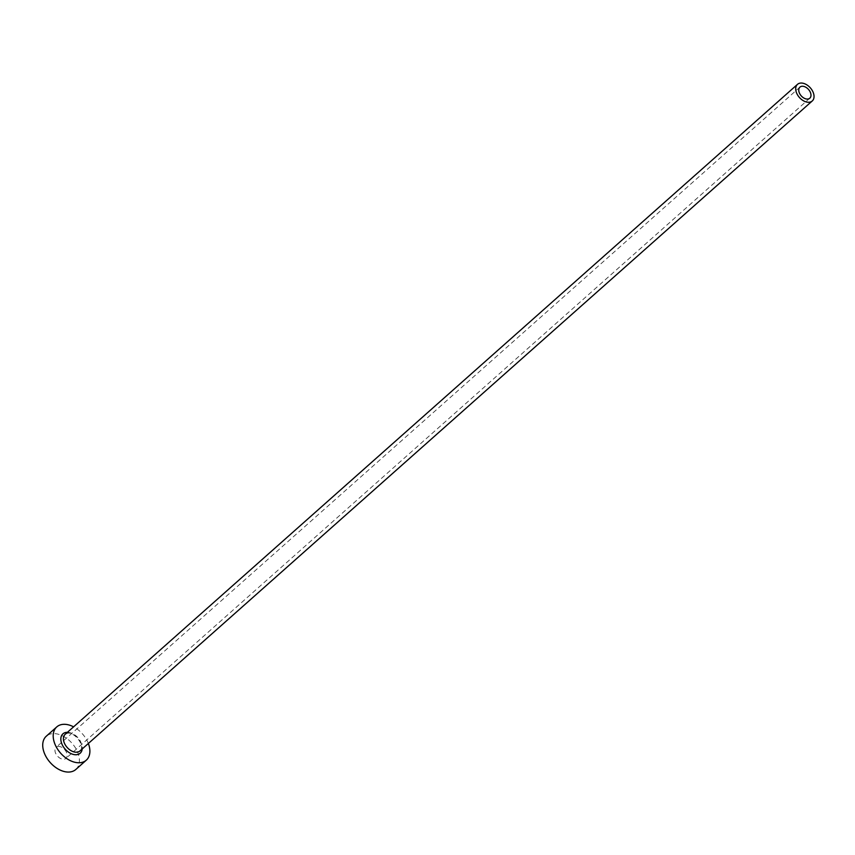 <?xml version="1.0" encoding="UTF-8"?>
<svg xmlns="http://www.w3.org/2000/svg" width="855" height="855" viewBox="0 0 855 855"><rect width="100%" height="100%" fill="white"/><g stroke="black" fill="none" stroke-linecap="round" stroke-linejoin="round"><path stroke-width="0.64" stroke-dasharray="4.28 3.21" d="M57.809 746.501A7.417 4.852 -131.6 0 1 65.546 750.701A7.417 4.852 -131.6 0 1 65.985 758.374A7.417 4.852 -131.6 0 1 64.317 759.176A7.417 4.852 -131.6 0 1 56.58 754.965A7.417 4.852 -131.6 0 1 56.141 747.291A7.417 4.852 -131.6 0 1 57.809 746.501M75.828 769.468A22.241 14.556 48.4 0 0 74.503 746.426A22.241 14.556 48.4 0 0 51.289 733.825A22.241 14.556 48.4 0 0 46.298 736.198M88.354 743.476A22.241 14.556 48.4 0 0 73.594 726.846M67.427 732.318A12.975 8.497 -131.6 0 1 82.198 748.948M79.975 750.925A11.115 7.278 48.4 0 0 79.312 739.404A11.115 7.278 48.4 0 0 67.705 733.098A11.115 7.278 48.4 0 0 65.204 734.285L67.235 733.334C74.139 731.1 85.97 746.297 79.975 750.925M809.792 98.207L65.985 758.374M799.949 87.114L56.141 747.291"/><path stroke-width="1.28" d="M808.125 98.998A7.417 4.852 48.4 0 0 809.792 98.207A7.417 4.852 48.4 0 0 809.354 90.523A7.417 4.852 48.4 0 0 801.616 86.323A7.417 4.852 48.4 0 0 799.949 87.114A7.417 4.852 48.4 0 0 800.387 94.798A7.417 4.852 48.4 0 0 808.125 98.998M799.981 83.159A11.115 7.278 48.4 0 0 797.491 84.346A11.115 7.278 48.4 0 0 798.153 95.867A11.115 7.278 48.4 0 0 809.749 102.162A11.115 7.278 48.4 0 0 812.25 100.976A11.115 7.278 48.4 0 0 811.587 89.454A11.115 7.278 48.4 0 0 799.981 83.159M73.594 726.846A22.241 14.556 48.4 0 0 61.774 724.527A22.241 14.556 48.4 0 0 56.783 726.9A22.241 14.556 48.4 0 0 58.097 749.942A22.241 14.556 48.4 0 0 81.311 762.542A22.241 14.556 48.4 0 0 86.302 760.17A22.241 14.556 48.4 0 0 88.354 743.476M56.783 726.9L46.298 736.198A22.241 14.556 48.4 0 0 47.624 759.24A22.241 14.556 48.4 0 0 70.837 771.841A22.241 14.556 48.4 0 0 75.828 769.468L86.302 760.17M82.198 748.948A12.975 8.497 -131.6 0 1 77.239 754.623A12.975 8.497 -131.6 0 1 62.479 745.239A12.975 8.497 -131.6 0 1 65.846 732.446A12.975 8.497 -131.6 0 1 67.427 732.318M797.491 84.346L65.204 734.285A11.115 7.278 48.4 0 0 65.867 745.806A11.115 7.278 48.4 0 0 77.474 752.111A11.115 7.278 48.4 0 0 79.975 750.925L812.25 100.976"/></g></svg>
